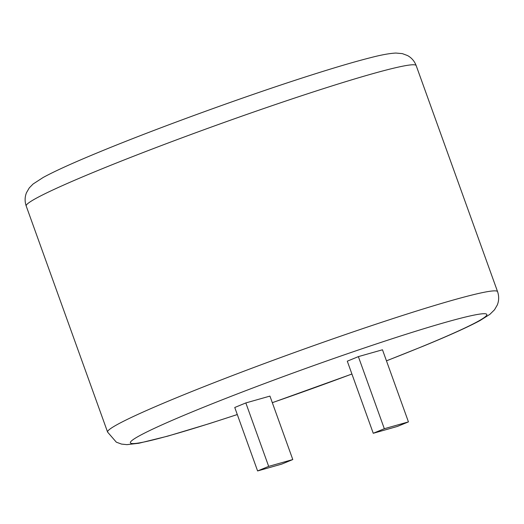 <?xml version="1.0" encoding="UTF-8"?>
<svg xmlns="http://www.w3.org/2000/svg" width="524" height="524" viewBox="0 0 524 524"><rect width="100%" height="100%" fill="white"/><g stroke="black" fill="none" stroke-linecap="round" stroke-linejoin="round"><path stroke-width="0.79" d="M358.37 356.621L382.481 349.783L408.445 421.892L397.369 426.451L373.252 433.283L347.294 361.18L358.37 356.621L384.328 428.724L408.445 421.892M292.792 459.548L269.945 396.098L245.835 402.93L234.759 407.489L257.598 470.945L281.716 464.107L292.792 459.548L268.674 466.386L245.835 402.93M384.328 428.724L373.252 433.283M268.674 466.386L257.598 470.945M416.397 66.181L497.8 292.281A207.55 11.587 -19.8 0 1 497.787 292.3M95.984 171.289A207.242 11.567 160.2 0 0 26.2 205.998C24.661 201.426 24.759 196.985 26.501 192.668L29.292 187.88L33.064 184.029L43.112 177.505C54.843 171.099 73.792 162.519 99.966 151.757C158.589 127.535 249.856 94.464 313.824 74.257C336.965 66.915 355.809 61.406 370.35 57.732C381.079 54.915 389.594 53.356 395.902 53.055L402.321 53.618L407.515 55.551C411.576 57.764 414.464 61.118 416.18 65.598A207.242 11.567 160.2 0 0 301.929 95.643A207.242 11.567 160.2 0 0 95.984 171.289M386.457 360.82A189.419 10.572 160.2 0 0 423.058 346.194A189.419 10.572 160.2 0 0 445.295 322.391A189.419 10.572 160.2 0 0 194.181 411.078A189.419 10.572 160.2 0 0 237.287 414.523M272.31 402.661A189.419 10.572 160.2 0 0 351.912 374.005M26.2 205.998L107.597 432.097A207.242 11.567 -19.8 0 1 177.381 397.389A207.242 11.567 -19.8 0 1 383.326 321.743A207.242 11.567 -19.8 0 1 497.584 291.691L416.18 65.598M107.597 432.097L116.328 442.171L121.529 444.09L126.893 444.647L138.788 443.271L167.706 436.151L209.364 423.621L237.3 414.556M272.323 402.694L351.918 374.031M386.47 360.853L423.811 345.938C449.546 335.353 468.299 326.884 480.082 320.511L489.894 314.328L494.512 309.789L497.289 304.994C499.018 300.691 499.117 296.257 497.584 291.691"/></g></svg>
